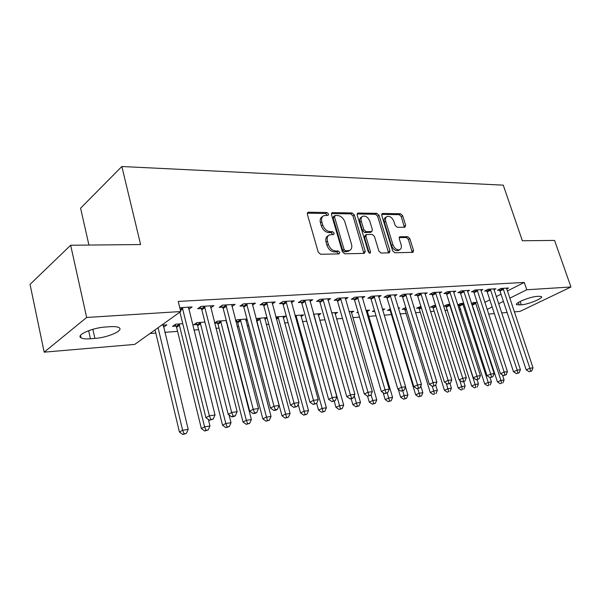 <?xml version="1.0" encoding="UTF-8"?>
<svg xmlns="http://www.w3.org/2000/svg" width="601" height="601" viewBox="0 0 601 601"><rect width="100%" height="100%" fill="white"/><g stroke="black" fill="none" stroke-linecap="round" stroke-linejoin="round"><path stroke-width="0.9" d="M328.529 213.964L326.914 212.514L308.508 212.206L307.937 212.318L307.344 214.256L318.245 252.18L320.618 254.276L339.039 253.907L339.798 252.42L338.183 250.978L335.831 251.015C332.383 250.67 329.896 248.461 328.371 244.397L327.455 241.249C326.704 238.154 327.342 236.035 329.378 234.893L333.72 234.465L334.133 233.09L332.518 231.648L330.167 231.648C326.719 231.242 324.24 229.026 322.729 224.992L321.828 221.882C321.092 218.877 321.708 216.818 323.684 215.699L328.131 215.308L328.529 213.964M327.237 215.376L325.554 213.475L307.284 213.182M338.476 253.915L336.785 251.887L334.434 251.932L335.831 251.015M332.826 234.548L331.143 232.579L328.792 232.587L330.167 231.648M404.796 227.298L405.675 225.375L402.647 215.691L400.559 213.753L382.694 213.453L381.748 215.376L392.648 250.827L394.797 252.781L413.03 252.345L413.526 250.444L409.814 238.597L407.726 236.666L399.748 236.786L399.252 238.665L401.085 244.592C401.753 247.116 401.295 248.814 399.718 249.693C396.855 250.264 394.594 248.604 392.926 244.697L385.752 221.408C385.113 218.974 385.549 217.337 387.059 216.488C389.944 215.902 392.228 217.57 393.918 221.484L395.105 225.315L397.223 227.261L404.796 227.298M507.312 291.012L524.267 282.44L178.234 301.432L180.728 311.543L134.729 344.403L44.173 352.163L86.657 317.463L180.728 311.543M524.267 282.44L526.754 289.765L570.95 286.985L520.038 311.386L514.298 311.881M44.173 352.163L30.05 284.363L70.663 245.246L140.604 244.547L121.86 166.515L503.27 185.146L522.352 240.753L554.573 240.43L570.95 286.985M70.663 245.246L86.657 317.463M354.35 214.963L352.118 212.942L332.556 212.611L332.022 212.716L331.467 214.625L342.375 251.744L344.681 253.795L364.244 253.397L365.258 251.323L354.35 214.963L352.975 215.902L350.751 213.881L331.399 213.573M358.196 213.039L376.887 213.355L379.043 215.338L389.936 250.872L389.403 252.811L381.087 253.059L378.893 251.075L374.438 236.433L372.252 234.435L366.445 234.548L365.904 236.471L370.532 251.842L370.141 253.216L368.278 251.887L357.182 215.008L357.708 213.137L358.196 213.039L357.174 213.738M121.86 166.515L80.587 208.194L88.933 245.058M493.947 289.772L495.9 288.765L488.155 289.231L484.609 291.064L486.712 290.929M457.872 305.195L459.262 305.09M463.709 303.287L460.509 303.52L457.789 304.925M467.51 291.432L469.576 290.343L461.395 290.831L457.857 292.71L460.073 292.574M435.582 305.331L433.764 305.458L430.421 307.231L432.645 307.066M439.444 292.146L439.579 293.175L441.765 292.011L433.111 292.529L429.572 294.452L431.924 294.302M405.81 307.494L402.212 309.32L404.548 309.147M413.683 306.916L414.172 306.886L413.743 307.119M410.017 295.053L412.331 293.769L403.166 294.317L399.642 296.293L402.129 296.135M374.423 310.394L372.395 311.528L374.708 311.363M382.326 309.192L384.835 309.012L382.642 310.229M378.683 297.037L381.132 295.639L371.403 296.225L367.902 298.246L370.539 298.081M349.023 311.611L353.794 311.265L351.345 312.67M345.402 299.163L348.002 297.623L337.664 298.246L334.186 300.32L336.996 300.147M313.587 314.188L320.889 313.654L318.29 315.194M309.996 301.432L312.76 299.734L301.747 300.395L298.306 302.528L301.296 302.348M275.784 316.93L285.956 316.194L283.199 317.891M272.245 303.873L275.19 301.98L263.433 302.686L260.053 304.88L263.246 304.684M235.862 321.648L237.177 321.55M246.981 319.026L237.185 319.732L235.63 320.746M247.214 319.905L245.862 320.769M231.918 306.502L235.066 304.384L222.49 305.135L219.177 307.396L222.588 307.186M204.911 322.076L196.797 322.669L193.71 324.773L197.075 324.525M179.782 307.697L192.102 306.961L188.849 309.267L188.444 307.629M163.51 327.012L163.412 325.088M161.579 325.224L166.89 324.84L163.87 326.982M472.949 308.215L473.513 308.088M484.774 302.401L489.823 299.846M496.208 296.616L501.016 294.19M149.98 333.51L155.809 333.052M164.794 332.353L177.588 331.346M193.89 330.069L198.646 329.701M215.909 328.349L219.019 328.101M227.614 327.432L228.079 327.395M237.17 326.681L238.74 326.561M247.214 325.892L248.761 325.772M266.19 324.405L268.752 324.209M284.589 322.97L288.097 322.692M302.416 321.573L306.818 321.227M319.709 320.213L324.938 319.807M336.492 318.906L342.502 318.432M352.787 317.628L359.526 317.095M368.608 316.389L376.038 315.803M384.122 315.172L391.431 314.601M400.026 313.925L406.058 313.452M415.471 312.715L420.287 312.34M430.459 311.543L434.14 311.25M445.025 310.401L447.617 310.199M459.187 309.29L460.749 309.169M182.757 323.684L175.582 324.209L172.54 326.343L176.01 326.08M210.703 307.892L213.956 305.646L200.937 306.427L197.661 308.726L201.2 308.508M214.61 323.225L217.449 323.015M226.307 320.521L217.322 321.174L214.557 323.015M226.697 322.023L226.292 322.294M252.42 305.158L255.463 303.167L243.307 303.896L239.957 306.119L243.255 305.917M266.972 317.568L255.996 318.605M267.062 317.906L264.823 319.304M291.425 302.634L294.28 300.838L282.906 301.522L279.495 303.685L282.583 303.497M294.993 315.54L303.693 314.909L301.011 316.517M327.973 300.275L330.655 298.659L319.987 299.298L316.532 301.409L319.424 301.229M331.587 312.881L337.589 312.445L335.058 313.91M362.298 298.081L364.822 296.616L354.793 297.217L351.3 299.268L354.019 299.103M358.031 312.009L356.844 312.685L358.204 312.58M365.934 310.386L369.54 310.124L367.151 311.468M394.587 296.03L396.96 294.693L387.517 295.256L384.009 297.255L386.571 297.097M390.334 308.854L387.51 310.409L389.914 310.236M398.238 308.043L399.71 307.93L398.418 308.636M425.012 294.107L427.258 292.875L418.356 293.408L414.825 295.354L417.237 295.211M420.91 306.397L416.508 308.26L418.784 308.095M453.612 291.297L453.747 292.319L455.866 291.162L447.452 291.665L443.914 293.566L446.197 293.423M449.841 304.294L447.317 304.474L443.974 306.225L446.13 306.067M480.905 290.591L482.919 289.547L474.955 290.02L471.417 291.876L473.573 291.74M471.642 304.174L472.063 304.144M477.194 302.311L473.363 302.588L471.439 303.565M506.635 288.976L508.544 288.014L501.001 288.465L497.455 290.268L499.506 290.148M538.954 296.27L541.441 296.594C543.77 298.104 528.144 304.467 521.315 304.835L516.605 304.692C514.103 303.25 529.992 296.736 536.866 296.421L538.954 296.27M487.095 309.477L492.166 306.961M498.575 303.768L503.405 301.371M509.731 298.231L526.754 289.765M507.109 312.497L501.625 312.963M494.345 313.587L488.605 314.083M473.325 308.185L475.594 315.194M90.428 338.769C85.823 339.107 82.675 338.784 80.977 337.807C75.681 335.118 92.351 327.733 105.581 327.004L110.096 326.689C114.543 326.403 117.548 326.734 119.103 327.688C124.106 330.467 107.864 337.589 94.883 338.416L90.428 338.769L88.64 330.663M322.699 216.398L322.316 216.66C320.348 217.78 319.724 219.838 320.461 222.843L321.828 221.882M328.792 232.587C325.344 232.189 322.872 229.973 321.362 225.946L320.461 222.843M328.431 235.539L328.003 235.832C325.967 236.974 325.321 239.093 326.073 242.18L327.455 241.249M334.434 251.932C330.986 251.586 328.507 249.385 326.982 245.321L326.073 242.18M363.905 253.404L352.975 215.902M335.245 215.489L334.494 216.901L344.065 249.415L345.673 250.85L349.602 250.482C351.638 249.347 352.269 247.229 351.487 244.126L344.944 222.085C343.456 218.148 341.037 215.962 337.679 215.526L335.245 215.489M334.682 215.706L333.517 216.518L333.127 217.847L334.494 216.901M349.053 250.835L346.709 251.706L344.275 251.751L342.675 250.316L333.127 217.847M357.107 213.979L375.505 214.279L376.887 213.355M388.592 252.908L377.661 216.255L375.505 214.279M366.197 234.713L365.055 235.449L364.506 237.372L369.127 252.72L370.532 251.842M369.202 253.096L369.127 252.72M369.863 221.356C368.135 217.322 365.754 215.624 362.719 216.255C361.156 217.141 360.69 218.817 361.321 221.273L363.838 229.635L366.054 231.64L371.854 231.55L372.38 229.65L369.863 221.356M362.035 216.721L361.344 217.186C359.781 218.073 359.315 219.741 359.939 222.197L361.321 221.273M370.704 232.294L364.664 232.549L362.456 230.544L359.939 222.197M386.443 216.886L385.677 217.389C384.167 218.246 383.731 219.883 384.37 222.31L385.752 221.408M398.861 250.219L398.305 250.557C395.443 251.128 393.182 249.468 391.521 245.569L384.37 222.31M412.188 252.435L408.41 239.461L406.321 237.538L399.169 237.575M404.375 227.291L401.258 216.585L399.177 214.655L381.665 214.377M155.05 329.889L179.429 432.006L182.629 430.271L188.196 429.399L163.344 325.096M158.063 327.74L182.629 430.271L184.124 433.802L182.839 434.485L186.348 433.449L184.124 433.802M188.196 429.399L186.348 433.449M182.839 434.485L179.429 432.006M179.909 312.129L205.91 417.672L209.366 415.809L182.283 307.547M210.861 419.498L209.479 420.242L213.122 419.152L210.861 419.498L209.366 415.809L215.023 414.968L188.496 307.171M205.91 417.672L209.479 420.242M213.122 419.152L215.023 414.968M175.064 324.57L176.589 327.275L201.358 428.551L204.603 426.83L209.974 425.989L208.359 419.43M179.06 323.954L204.603 426.83L206.03 430.308L204.723 430.992L208.179 429.963L206.03 430.308M209.974 425.989L208.179 429.963M204.723 430.992L201.358 428.551M196.174 323.09L197.646 325.697L222.535 425.215L225.826 423.51L231.017 422.698L229.071 414.975M200.163 322.421L225.826 423.51L227.193 426.935L225.871 427.612L229.266 426.597L227.193 426.935M231.017 422.698L229.266 426.597M225.871 427.612L222.535 425.215M205.084 307.457L201.801 309.74L228.192 414.344L231.685 412.496L204.475 306.217M233.12 416.125L231.716 416.861L233.894 416.531L235.299 415.794L233.12 416.125L231.685 412.496L237.147 411.685L210.47 305.856M201.801 309.74L200.208 306.938M228.192 414.344L231.716 416.861M235.299 415.794L237.147 411.685M226.502 306.157L223.181 308.403L249.685 411.137L253.224 409.304L225.908 304.932M254.591 412.879L253.171 413.608L255.275 413.285L256.695 412.556L254.591 412.879L253.224 409.304L258.49 408.522L231.693 304.587M223.181 308.403L221.656 305.706M249.685 411.137L253.171 413.608M256.695 412.556L258.49 408.522M216.6 321.655L218.013 324.172L243.014 421.992L246.342 420.302L251.361 419.513L226.104 320.536M220.582 320.942L246.342 420.302L247.65 423.667L246.312 424.336L249.655 423.352L247.65 423.667M251.361 419.513L249.655 423.352M246.312 424.336L243.014 421.992M236.366 320.265L237.733 322.684L262.825 418.867L266.183 417.192L271.036 416.433L245.689 319.116M240.34 319.507L267.43 420.512L266.085 421.181L269.368 420.204L267.43 420.512M271.036 416.433L269.368 420.204M266.085 421.181L262.825 418.867M247.199 304.895L243.841 307.111L270.442 408.034L274.011 406.223L246.613 303.693M275.318 409.739L273.883 410.46L275.919 410.152L277.346 409.431L275.318 409.739L274.011 406.223L279.097 405.465L252.21 303.362M243.841 307.111L242.376 304.512M270.442 408.034L273.883 410.46M277.346 409.431L279.097 405.465M267.212 303.678L263.824 305.864L290.493 405.044L294.092 403.241L266.626 302.498M295.339 406.704L293.897 407.418L297.3 406.411L295.339 406.704L294.092 403.241L299.005 402.512L272.043 302.175M263.824 305.864L262.404 303.355M290.493 405.044L293.897 407.418M297.3 406.411L299.005 402.512M259.474 318.117L256.484 320.446L281.997 415.847L285.377 414.187L290.08 413.45L264.658 317.741M259.67 318.432L286.572 417.462L285.22 418.116L288.45 417.162L286.572 417.462M290.08 413.45L288.45 417.162M285.22 418.116L281.997 415.847M286.564 302.498L283.154 304.654L309.876 402.144L313.504 400.364L285.993 301.334M314.691 403.774L313.234 404.481L316.592 403.489L314.691 403.774L313.504 400.364L318.252 399.657L291.23 301.026M283.154 304.654L281.786 302.228M309.876 402.144L313.234 404.481M316.592 403.489L318.252 399.657M298.224 404.308L300.56 412.925L303.963 411.279L308.516 410.566L283.033 316.404M278.015 316.772L305.105 414.502L303.745 415.156L306.931 414.209L305.105 414.502M308.516 410.566L306.931 414.209M303.745 415.156L300.56 412.925M305.3 301.356L301.86 303.482L328.627 399.349L332.27 397.584L304.737 300.215M333.405 400.942L331.94 401.641L335.245 400.664L333.405 400.942L332.27 397.584L336.86 396.9L309.808 299.914M301.86 303.482L300.545 301.139M328.627 399.349L331.94 401.641M335.245 400.664L336.86 396.9M316.667 403.309L318.538 410.092L321.963 408.462L326.381 407.771L300.853 315.112M295.985 315.465L323.06 411.64L321.693 412.286L324.825 411.354L323.06 411.64M326.381 407.771L324.825 411.354M321.693 412.286L318.538 410.092M323.443 300.252L319.98 302.348L346.762 396.637L350.428 394.887L322.887 299.125M351.517 398.2L350.045 398.891L351.825 398.621L353.29 397.93L351.517 398.2L350.428 394.887L354.875 394.233L327.8 298.832M319.98 302.348L318.71 300.079M346.762 396.637L350.045 398.891M353.29 397.93L354.875 394.233M334.231 401.145L335.967 407.35L339.415 405.728L343.689 405.059L318.139 313.857M313.73 314.721L340.466 408.86L339.084 409.506L342.179 408.59L340.466 408.86M343.689 405.059L342.179 408.59M339.084 409.506L335.967 407.35M341.022 299.178L337.544 301.251L364.326 394.016L368.007 392.28L340.474 298.073M369.044 395.548L367.572 396.232L370.772 395.285L369.044 395.548L368.007 392.28L372.312 391.642L345.229 297.788M337.544 301.251L336.305 299.05M364.326 394.016L367.572 396.232M370.772 395.285L372.312 391.642M351.172 398.726L352.87 404.683L356.333 403.083L360.48 402.43L334.915 312.64M354.229 395.736L357.34 406.171L355.95 406.809L359 405.908L357.34 406.171M360.48 402.43L359 405.908M355.95 406.809L352.87 404.683M358.061 298.141L354.567 300.184L381.342 391.469L385.038 389.756L357.512 297.052M386.03 392.971L384.55 393.655L387.698 392.723L386.03 392.971L385.038 389.756L389.208 389.14L362.133 296.774M354.567 300.184L353.365 298.051M381.342 391.469L384.55 393.655M387.698 392.723L389.208 389.14M367.564 396.232L369.269 402.107L372.74 400.514L376.767 399.883L351.202 311.453M371.035 394.654L373.709 403.556L372.32 404.195L375.317 403.301L373.709 403.556M376.767 399.883L375.317 403.301M372.32 404.195L369.269 402.107M374.581 297.134L371.072 299.148L397.832 389.005L401.536 387.314L374.047 296.068M402.49 390.477L401.002 391.153L404.105 390.237L402.49 390.477L401.536 387.314L405.585 386.713L378.525 295.797M371.072 299.148L369.915 297.082M397.832 389.005L401.002 391.153M404.105 390.237L405.585 386.713M383.16 392.708L385.181 399.597L388.667 398.02L392.573 397.404L367.023 310.304M387.179 392.964L389.598 401.025L388.201 401.656L391.161 400.777L389.598 401.025M392.573 397.404L391.161 400.777M388.201 401.656L385.181 399.597M390.612 296.158L387.097 298.149L413.826 386.623L417.537 384.94L390.087 295.106M418.446 388.066L416.959 388.734L420.016 387.825L418.446 388.066L417.537 384.94L421.459 384.355L394.429 294.843M387.097 298.149L385.97 296.135M413.826 386.623L416.959 388.734M420.016 387.825L421.459 384.355M398.305 389.328L400.642 397.163L404.127 395.601L407.929 395L405.495 386.909M374.31 310.454L374.558 310.852M402.715 390.868L405.021 398.568L403.624 399.184L406.539 398.32L405.021 398.568M407.929 395L406.539 398.32M403.624 399.184L400.642 397.163M406.178 295.211L402.647 297.172L429.339 384.302L433.051 382.634L405.652 294.174M433.93 385.722L432.442 386.383L435.447 385.489L433.93 385.722L433.051 382.634L436.859 382.071L409.874 293.919M402.647 297.172L401.558 295.219M429.339 384.302L432.442 386.383M435.447 385.489L436.859 382.071M389.38 309.38L390.417 311.228L415.652 394.797L419.152 393.249L422.834 392.671L420.798 385.955M417.748 388.614L420.001 396.172L418.604 396.788L421.481 395.939L420.001 396.172M422.834 392.671L421.481 395.939M418.604 396.788L415.652 394.797M421.293 294.295L417.755 296.233L444.394 382.056L448.113 380.403L420.775 293.265M448.947 383.446L447.46 384.099L450.427 383.22L448.947 383.446L448.113 380.403L451.809 379.855L424.869 293.018M417.755 296.233L416.688 294.325M444.394 382.056L447.46 384.099M450.427 383.22L451.809 379.855M404.037 308.328L405.044 310.124L430.241 392.498L433.742 390.958L437.333 390.402L435.657 384.978M432.314 386.3L434.568 393.85L433.163 394.466L434.568 393.85M437.333 390.402L436.003 393.625M433.163 394.466L430.241 392.498M435.973 293.401L432.435 295.309L459.014 379.87L462.732 378.239L435.462 292.386M463.536 381.237L462.049 381.883L464.971 381.019L463.536 381.237L462.732 378.239L466.323 377.706L439.579 293.175M432.435 295.309L431.398 293.461M459.014 379.87L462.049 381.883M464.971 381.019L466.323 377.706M418.296 307.306L419.273 309.057L444.424 390.267L447.933 388.742L451.419 388.193L449.939 383.438M446.235 383.28L448.722 391.597L447.317 392.198L448.722 391.597M451.419 388.193L450.119 391.371M447.317 392.198L444.424 390.267M450.239 292.529L446.701 294.422L473.22 377.751L476.939 376.128L449.736 291.53M477.705 379.088L476.217 379.734L479.102 378.878L477.705 379.088L476.939 376.128L480.424 375.617L453.747 292.319M446.701 294.422L445.687 292.612M473.22 377.751L476.217 379.734M479.102 378.878L480.424 375.617M432.172 306.307L433.126 308.02L458.225 388.088L461.733 386.578L465.121 386.052L463.709 381.567M459.78 380.38L462.492 389.395L461.087 389.996L462.492 389.395M465.121 386.052L463.844 389.185M461.087 389.996L458.225 388.088M464.115 291.68L460.576 293.551L487.02 375.685L490.739 374.085L463.619 290.704M491.475 377.007L489.988 377.646L492.828 376.797L491.475 377.007L490.739 374.085L494.127 373.582L467.383 290.478M460.576 293.551L459.592 291.793M487.02 375.685L489.988 377.646M492.828 376.797L494.127 373.582M445.672 305.338L471.65 385.977L475.158 384.475L478.456 383.964L477.066 379.607M449.473 304.316L475.158 384.475L475.887 387.262L474.482 387.855L475.887 387.262M478.456 383.964L477.209 387.052M474.482 387.855L471.65 385.977M477.615 290.861L474.069 292.71L500.438 373.679L504.156 372.094L477.119 289.892M504.863 374.979L503.368 375.61L506.177 374.776L504.863 374.979L504.156 372.094L507.447 371.606L480.785 289.674M474.069 292.71L473.107 290.989M500.438 373.679L503.368 375.61M506.177 374.776L507.447 371.606M458.826 304.391L484.714 383.919L488.222 382.431L491.438 381.928L490.048 377.631M462.612 303.37L488.222 382.431L488.921 385.181L487.516 385.774L488.921 385.181M491.438 381.928L490.206 384.978M487.516 385.774L484.714 383.919M490.747 290.065L487.201 291.883L513.487 371.734L517.198 370.163L490.258 289.104M517.874 373.011L516.387 373.634L519.159 372.815L517.874 373.011L517.198 370.163L520.406 369.683L493.827 288.893M487.201 291.883L486.262 290.208M513.487 371.734L516.387 373.634M519.159 372.815L520.406 369.683M471.642 303.467L497.44 381.913L500.949 380.441L504.074 379.952L502.466 375.016M475.414 302.438L500.949 380.441L501.617 383.16L500.212 383.738L501.617 383.16M504.074 379.952L502.872 382.957M500.212 383.738L497.44 381.913M503.525 289.284L499.987 291.087L526.183 369.84L529.894 368.278L503.045 288.337M530.54 371.087L529.053 371.711L531.787 370.9L530.54 371.087L529.894 368.278L533.012 367.82L506.515 288.134M499.987 291.087L499.07 289.449M526.183 369.84L529.053 371.711M531.787 370.9L533.012 367.82M325.554 213.475L326.914 212.514M336.785 251.887L338.183 250.978M331.143 232.579L332.518 231.648M321.362 225.946L322.729 224.992M326.982 245.321L328.371 244.397M307.321 213.062L308.508 212.206M363.853 252.21L365.258 251.323M331.451 213.385L332.556 212.611M350.751 213.881L352.118 212.942M342.675 250.316L344.065 249.415M344.275 251.751L345.673 250.85M346.709 251.706L348.107 250.805M377.661 216.255L379.043 215.338M388.531 251.744L389.936 250.872M364.506 237.372L365.904 236.471M362.456 230.544L363.838 229.635M364.664 232.549L366.054 231.64M370.013 232.542L371.403 231.64M391.521 245.569L392.926 244.697M399.274 237.252L400.153 236.704M406.321 237.538L407.726 236.666M408.41 239.461L409.814 238.597M412.113 251.293L413.526 250.444M381.74 214.084L382.694 213.453M399.177 214.655L400.559 213.753M401.258 216.585L402.647 215.691M404.285 226.261L405.675 225.375M94.883 338.416L92.854 329.303M521.315 304.835L520.173 301.447M519.226 304.992L518.37 302.446M182.899 308.809L180.48 310.537M182.509 307.9L180.232 309.53M176.221 326.418L179.271 324.292M176.589 327.275L179.646 325.156M197.278 324.848L200.373 322.752M197.646 325.697L200.742 323.601M204.693 306.563L201.418 308.854M226.119 305.278L222.798 307.532M217.652 323.338L220.785 321.265M218.013 324.172L221.145 322.098M237.38 321.866L240.543 319.822M237.733 322.684L240.896 320.649M246.823 304.031L243.465 306.255M266.836 302.829L263.448 305.015M256.83 321.257L260.023 319.236M286.196 301.664L282.786 303.821M276.167 318.342L278.21 317.08M276.407 319.206L278.563 317.876M304.94 300.53L301.499 302.664M295.219 316.351L296.18 315.765M295.452 317.2L296.526 316.554M323.083 299.441L319.619 301.544M340.662 298.381L337.184 300.455M357.708 297.36L354.214 299.403M374.235 296.368L370.727 298.381M390.267 295.399L386.751 297.39M405.833 294.46L402.309 296.428M390.094 310.507L390.725 310.161M390.417 311.228L390.958 310.927M420.948 293.551L417.417 295.497M404.721 309.425L406.163 308.644M405.044 310.124L406.396 309.395M435.635 292.672L432.096 294.588M418.957 308.366L421.158 307.186M419.273 309.057L421.391 307.93M449.909 291.808L446.37 293.701M432.81 307.336L435.725 305.789M433.126 308.02L435.958 306.525M463.792 290.974L460.246 292.845M446.295 306.33L449.638 304.587M446.603 307.006L449.954 305.263M477.284 290.163L473.746 292.011M459.427 305.353L462.778 303.625M459.735 306.022L463.086 304.294M490.424 289.374L486.878 291.2M472.221 304.399L475.571 302.694M472.529 305.06L475.879 303.355M503.21 288.608L499.671 290.411M348.204 251.383L349.602 250.482M370.464 232.452L371.854 231.55M398.305 250.557L399.718 249.693M80.977 337.807L80.474 335.478M516.605 304.692L516.454 304.241"/></g></svg>
